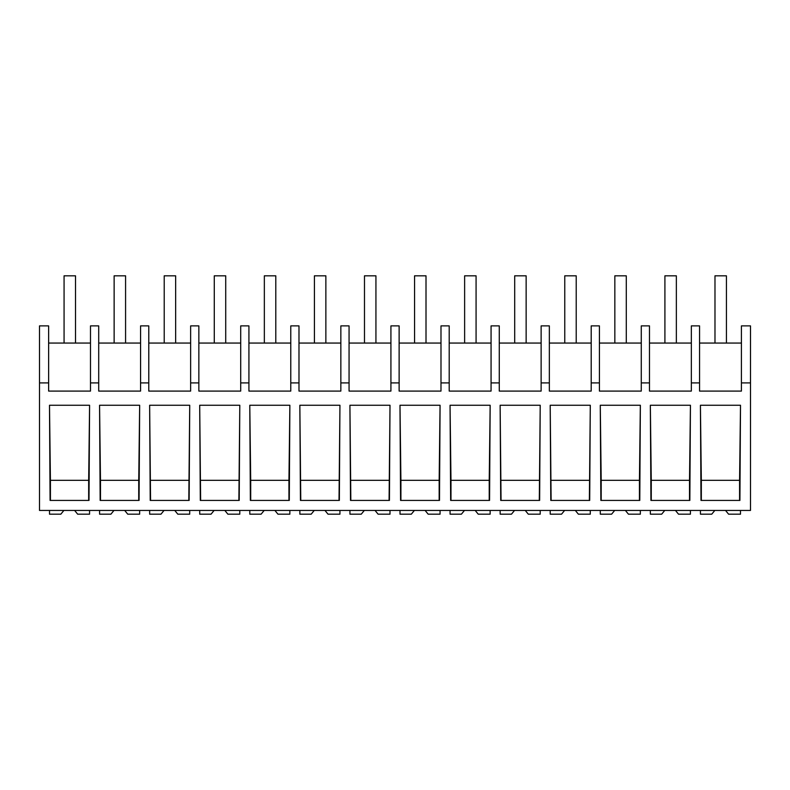 <?xml version="1.0" encoding="UTF-8"?>
<svg xmlns="http://www.w3.org/2000/svg" width="790" height="790" viewBox="0 0 790 790"><rect width="100%" height="100%" fill="white"/><g stroke="black" fill="none" stroke-linecap="round" stroke-linejoin="round"><path stroke-width="1.19" d="M750.5 382.903L750.5 510.439L39.5 510.439L39.5 325.885L48.634 325.885L48.634 391.09L90.495 391.09L90.495 382.903L98.71 382.903L98.71 391.09L140.571 391.09L140.571 382.903L148.777 382.903L148.777 391.09L190.637 391.09L190.637 382.903L198.853 382.903L198.853 391.09L240.703 391.09L240.703 382.903L248.919 382.903L248.919 391.09L290.779 391.09L290.779 382.903L298.985 382.903L298.985 391.09L340.846 391.09L340.846 382.903L349.062 382.903L349.062 391.09L390.922 391.09L390.922 382.903L399.128 382.903L399.128 391.09L440.988 391.09L440.988 382.903L449.204 382.903L449.204 391.09L491.064 391.09L491.064 382.903L499.27 382.903L499.27 391.09L541.13 391.09L541.13 382.903L549.346 382.903L549.346 391.09L591.197 391.09L591.197 382.903L599.413 382.903L599.413 391.09L641.273 391.09L641.273 382.903L649.479 382.903L649.479 391.09L691.339 391.09L691.339 382.903L699.555 382.903L699.555 391.09L741.415 391.09L741.415 382.903L750.5 382.903L750.5 325.885L741.415 325.885L741.415 382.903M39.5 382.903L48.634 382.903M89.586 405.26L89.003 500.416L50.086 500.416L49.493 405.26L89.586 405.26L88.668 480.32L50.422 480.32L49.493 405.26M139.662 405.26L99.56 405.26L100.152 500.416L139.07 500.416L139.662 405.26L138.734 480.32L100.488 480.32L99.56 405.26M239.785 405.26L199.702 405.26L200.295 500.416L239.212 500.416L239.785 405.26M289.871 405.26L249.778 405.26L250.361 500.416L289.288 500.416L289.871 405.26L288.943 480.32L250.707 480.32L249.778 405.26M440.079 405.26L439.497 500.416L400.57 500.416L399.987 405.26L440.06 405.26L439.161 480.32L400.915 480.32L399.987 405.26M339.354 500.416L300.437 500.416L299.844 405.26L339.927 405.26L339.354 500.416M389.431 500.416L350.503 500.416L349.921 405.26L389.993 405.26L389.431 500.416M640.364 405.26L639.782 500.416L600.854 500.416L600.272 405.26L640.344 405.26L639.436 480.32L601.2 480.32L600.272 405.26M539.639 500.416L500.712 500.416L500.129 405.26L540.202 405.26L539.639 500.416M589.705 500.416L550.788 500.416L550.196 405.26L590.278 405.26L589.705 500.416M149.636 405.26L150.219 500.416L189.146 500.416L189.728 405.26L149.636 405.26L150.564 500.416M490.136 405.26L450.053 405.26L450.646 500.416L489.563 500.416L490.156 405.26L489.227 480.32L450.981 480.32L450.053 405.26M690.44 405.26L689.848 500.416L650.93 500.416L650.338 405.26L690.44 405.26L689.512 480.32L651.266 480.32L650.338 405.26M740.507 405.26L739.914 500.416L700.997 500.416L700.414 405.26L740.507 405.26L739.578 480.32L701.332 480.32L700.414 405.26M90.495 382.903L90.495 325.885L98.71 325.885L98.71 382.903M90.495 343.058L48.634 343.058M50.422 500.416L50.422 480.32M88.668 500.416L88.668 480.32M691.339 382.903L691.339 325.885L699.555 325.885L699.555 382.903M741.415 343.058L699.555 343.058M739.578 500.416L739.578 480.32M701.332 500.416L701.332 480.32M140.571 343.058L98.71 343.058M148.777 382.903L148.777 325.885L140.571 325.885L140.571 382.903M138.734 500.416L138.734 480.32M100.488 500.416L100.488 480.32M190.637 343.058L148.777 343.058M198.853 382.903L198.853 325.885L190.637 325.885L190.637 382.903M188.8 500.416L189.728 405.26M188.8 480.32L150.564 480.32M240.703 343.058L198.853 343.058M248.919 382.903L248.919 325.885L240.703 325.885L240.703 382.903M238.876 500.416L239.805 405.26M200.63 500.416L199.702 405.26M238.876 480.32L200.63 480.32M290.779 343.058L248.919 343.058M298.985 382.903L298.985 325.885L290.779 325.885L290.779 382.903M288.943 500.416L288.943 480.32M250.707 500.416L250.707 480.32M340.846 343.058L298.985 343.058M349.062 382.903L349.062 325.885L340.846 325.885L340.846 382.903M339.019 500.416L339.947 405.26M300.773 500.416L299.844 405.26M339.019 480.32L300.773 480.32M390.922 343.058L349.062 343.058M399.128 382.903L399.128 325.885L390.922 325.885L390.922 382.903M389.085 500.416L390.013 405.26M350.839 500.416L349.921 405.26M389.085 480.32L350.839 480.32M440.988 343.058L399.128 343.058M449.204 382.903L449.204 325.885L440.988 325.885L440.988 382.903M439.161 500.416L439.161 480.32M400.915 500.416L400.915 480.32M491.064 343.058L449.204 343.058M499.27 382.903L499.27 325.885L491.064 325.885L491.064 382.903M489.227 500.416L489.227 480.32M450.981 500.416L450.981 480.32M541.13 343.058L499.27 343.058M549.346 382.903L549.346 325.885L541.13 325.885L541.13 382.903M539.293 500.416L540.222 405.26M501.058 500.416L500.129 405.26M539.293 480.32L501.058 480.32M591.197 343.058L549.346 343.058M599.413 382.903L599.413 325.885L591.197 325.885L591.197 382.903M589.37 500.416L590.298 405.26M551.124 500.416L550.196 405.26M589.37 480.32L551.124 480.32M641.273 343.058L599.413 343.058M649.479 382.903L649.479 325.885L641.273 325.885L641.273 382.903M639.436 500.416L639.436 480.32M601.2 500.416L601.2 480.32M691.339 343.058L649.479 343.058M689.512 500.416L689.512 480.32M651.266 500.416L651.266 480.32M74.616 510.439L77.677 514.181L89.566 514.181L89.566 510.439M63.891 510.439L60.83 514.181L49.513 514.181L49.513 510.439M124.692 510.439L127.753 514.181L139.642 514.181L139.642 510.439M113.967 510.439L110.906 514.181L99.589 514.181L99.589 510.439M174.758 510.439L177.819 514.181L189.709 514.181L189.709 510.439M164.034 510.439L160.972 514.181L149.656 514.181L149.656 510.439M224.834 510.439L227.885 514.181L239.785 514.181L239.785 510.439M214.11 510.439L211.049 514.181L199.722 514.181L199.722 510.439M274.9 510.439L277.962 514.181L289.851 514.181L289.851 510.439M264.176 510.439L261.115 514.181L249.798 514.181L249.798 510.439M324.966 510.439L328.028 514.181L339.927 514.181L339.927 510.439M314.242 510.439L311.191 514.181L299.864 514.181L299.864 510.439M375.043 510.439L378.104 514.181L389.993 514.181L389.993 510.439M364.318 510.439L361.257 514.181L349.94 514.181L349.94 510.439M425.109 510.439L428.17 514.181L440.06 514.181L440.06 510.439M414.385 510.439L411.323 514.181L400.007 514.181L400.007 510.439M475.185 510.439L478.236 514.181L490.136 514.181L490.136 510.439M464.461 510.439L461.4 514.181L450.073 514.181L450.073 510.439M525.251 510.439L528.312 514.181L540.202 514.181L540.202 510.439M514.527 510.439L511.466 514.181L500.149 514.181L500.149 510.439M575.327 510.439L578.379 514.181L590.278 514.181L590.278 510.439M564.593 510.439L561.542 514.181L550.215 514.181L550.215 510.439M625.394 510.439L628.455 514.181L640.344 514.181L640.344 510.439M614.669 510.439L611.608 514.181L600.291 514.181L600.291 510.439M675.46 510.439L678.521 514.181L690.411 514.181L690.411 510.439M664.736 510.439L661.684 514.181L650.358 514.181L650.358 510.439M725.536 510.439L728.597 514.181L740.487 514.181L740.487 510.439M714.812 510.439L711.75 514.181L700.434 514.181L700.434 510.439M64.069 275.819L75.514 275.819L75.514 343.058L64.069 343.058L64.069 275.819M114.135 343.058L114.135 275.819L125.58 275.819L125.58 343.058M164.211 343.058L164.211 275.819L175.647 275.819L175.647 343.058M214.278 343.058L214.278 275.819L225.723 275.819L225.723 343.058M264.344 343.058L264.344 275.819L275.789 275.819L275.789 343.058M314.42 343.058L314.42 275.819L325.865 275.819L325.865 343.058M364.486 343.058L364.486 275.819L375.931 275.819L375.931 343.058M414.562 343.058L414.562 275.819L426.007 275.819L426.007 343.058M464.629 343.058L464.629 275.819L476.074 275.819L476.074 343.058M514.695 343.058L514.695 275.819L526.14 275.819L526.14 343.058M564.771 343.058L564.771 275.819L576.216 275.819L576.216 343.058M614.837 343.058L614.837 275.819L626.282 275.819L626.282 343.058M664.913 343.058L664.913 275.819L676.358 275.819L676.358 343.058M714.98 275.819L726.425 275.819L726.425 343.058L714.98 343.058L714.98 275.819"/></g></svg>
